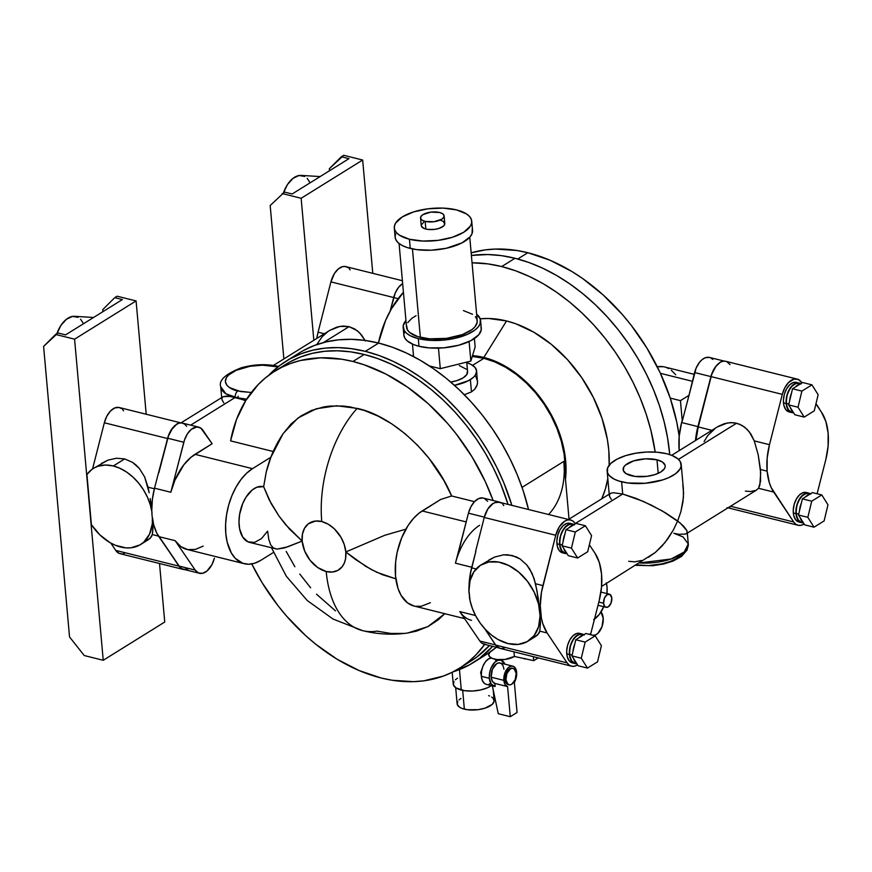 <?xml version="1.0" encoding="UTF-8"?>
<svg xmlns="http://www.w3.org/2000/svg" width="872" height="872" viewBox="0 0 872 872"><rect width="100%" height="100%" fill="white"/><g stroke="black" fill="none" stroke-linecap="round" stroke-linejoin="round"><path stroke-width="1.31" d="M452.187 672.279L453.244 684.095A20.699 8.655 -5.1 0 0 461.299 690.068L459.468 669.576L461.299 690.068A20.699 8.655 -5.1 0 0 491.328 685.588L487.47 687.779L480.494 689.992L472.515 691.016L464.732 690.711L455.991 687.91L453.407 684.902L453.93 681.479M482.369 667.876L480.657 672.486L481.736 677.675L480.657 672.486L482.303 667.996M455.685 687.703L457.124 703.791A18.585 7.772 -5.1 0 0 464.351 709.154L462.683 690.373L464.351 709.154A18.585 7.772 -5.1 0 0 484.134 708.435A18.585 7.772 -5.1 0 0 494.152 700.489L493.203 689.883M491.372 657.968A13.516 7.837 104 0 0 481.333 676.312A13.516 7.837 104 0 0 486.26 684.335L494.282 686.329A13.516 7.837 -76 0 1 489.345 678.307L481.333 676.312L489.345 678.307L491.252 684.128L495.165 686.46A13.516 7.837 -76 0 1 494.282 686.329M512.801 666.132L500.103 662.96A10.562 6.115 104 0 0 493.65 666.862A10.562 6.115 104 0 0 491.143 677.195L492.364 681.337L494.893 683.43L495.165 686.46L494.893 683.43L507.591 686.591A10.562 6.115 -76 0 1 503.842 680.356L491.143 677.195A10.562 6.115 104 0 0 494.893 683.43L507.591 686.591L510.273 716.708L517.042 712.5L514.349 682.384L516.507 676.225L516.366 670.601L515.101 667.756L513.096 666.219L510.654 666.23L508.158 667.778L505.106 672.432L503.842 680.356A10.562 6.115 -76 0 1 506.338 670.034A10.562 6.115 -76 0 1 512.801 666.132A10.562 6.115 -76 0 1 516.649 672.388A10.562 6.115 -76 0 1 514.349 682.384L517.042 712.5L510.273 716.708L498.25 713.71L510.273 716.708L507.591 686.591L505.062 684.498L503.842 680.356L491.143 677.195L492.418 669.271L496.702 663.657L499.22 662.862L501.476 663.636L503.144 665.87L503.962 669.227M512.682 668.301A8.447 4.894 104 0 0 512.289 668.181A8.447 4.894 104 0 0 507.123 671.298A8.447 4.894 104 0 0 505.117 679.561A8.447 4.894 104 0 0 508.202 684.575L509.008 684.771A8.447 4.894 -76 0 1 505.923 679.768L505.117 679.561L505.923 679.768L507.907 684.237L509.717 684.858L511.733 684.215L515.156 679.724L516.17 673.391A8.447 4.894 -76 0 1 514.175 681.653A8.447 4.894 -76 0 1 509.008 684.771M483.906 358.316A92.933 65.029 -121.9 0 0 472.253 356.463L483.906 358.316L494.904 361.967L505.825 367.406L516.431 374.502L526.47 383.113L535.746 393.032L544.03 404.052L551.148 415.922L556.936 428.381L561.285 441.145L564.075 453.941L565.252 466.476L565.1 474.989A92.933 65.029 -121.9 0 0 483.906 358.316L472.613 365.335L483.906 358.316M606.967 594.224L607.032 587.15A25.343 14.693 -76 0 1 607.021 593.581M603.762 606.705A25.343 14.693 -76 0 1 594.475 619.142M475.85 376.475L477.54 381.347L477.235 384.694L474.608 389.326L471.469 391.888L464.329 394.743L471.469 391.888L470.368 379.614A30.411 12.709 174.9 0 1 454.432 385.315L468.438 380.704L473.507 377.26L475.6 374.764L476.613 370.971L475.022 367.406L470.956 364.376L466.782 362.708A30.411 12.709 174.9 0 1 476.613 370.916A30.411 12.709 174.9 0 1 470.368 379.614L471.469 391.888L474.608 389.326L476.646 386.318L477.529 383.026L476.613 370.916M480.025 318.814L488.625 318.487L506.545 320.961L483.829 357.444A93.893 65.694 58.1 0 1 565.492 479.36L565.666 460.917L562.756 443.979L557.11 426.997L548.935 410.592L543.997 402.81L538.558 395.419L526.361 382.045L512.823 370.992L498.457 362.687L483.829 357.444L506.545 320.961L515.679 323.73L533.882 332.243L551.387 344.386L567.541 359.722L581.722 377.641L593.363 397.458L602.04 418.418L607.413 439.706L608.787 450.225L609.179 465.212A117.306 82.077 -121.9 0 0 506.545 320.961A117.306 82.077 -121.9 0 0 480.21 318.803M601.745 498.806A117.306 82.077 -121.9 0 0 607.806 478.554L605.353 489.094L601.745 498.806M603.588 603.261L598.824 602.083L603.588 603.261L604.579 606.236L605.866 607.217L608.242 606.836L610.978 603.239L611.795 598.17A6.758 3.913 -76 0 1 610.193 604.776A6.758 3.913 -76 0 1 606.051 607.272A6.758 3.913 -76 0 1 603.588 603.261A6.758 3.913 -76 0 1 605.19 596.655A6.758 3.913 -76 0 1 609.321 594.159A6.758 3.913 -76 0 1 611.795 598.17L610.204 594.584L607.141 594.595L604.405 598.192L603.588 603.261M467.425 370.894L466.88 374.426L463.206 377.827L456.961 380.595L450.726 382.056A21.353 8.927 -5.1 0 0 467.588 371.723L466.727 362.109M432.011 366.589L432.109 367.755L432.011 366.589M365.335 351.351A177.43 124.14 58.1 0 1 511.853 505.357L503.809 482.772L496.648 467.054L488.364 451.783L479.033 437.079L468.744 423.105L457.593 409.982L445.701 397.839L433.166 386.797L420.119 376.955L406.679 368.42L392.978 361.259L379.157 355.558L365.335 351.351L351.645 348.702L338.238 347.623L325.223 348.113L312.732 350.195L300.884 353.825L289.798 358.981L279.574 365.619L268.663 375.342A177.43 124.14 58.1 0 1 285.962 361.237A177.43 124.14 58.1 0 1 365.335 351.351L378.655 343.067L365.335 351.351M492.615 646.337A177.43 124.14 58.1 0 1 473.354 662.578A177.43 124.14 58.1 0 1 453.048 671.854L469.528 664.824L479.753 658.197L492.615 646.337M473.354 662.578L486.685 654.283A177.43 124.14 -121.9 0 0 496.386 647.286L486.565 654.36M303.118 350.697L314.214 345.541L326.052 341.911L338.543 339.829L351.558 339.328L364.976 340.407L378.655 343.067L392.476 347.263L406.308 352.975L420.01 360.125L433.449 368.671L446.497 378.503L459.021 389.544L470.924 401.687L482.074 414.81L492.364 428.795L501.694 443.488L509.978 458.77L517.129 474.477L523.102 490.467L528.519 509.51A177.43 124.14 -121.9 0 0 378.655 343.067A177.43 124.14 -121.9 0 0 299.292 352.942L285.962 361.237M515.014 258.276L501.683 266.56A177.43 124.14 58.1 0 1 655.166 452.078L650.839 430.081L646.119 413.96L640.157 397.97L633.007 382.263L624.723 366.981L615.392 352.288L605.103 338.303L593.952 325.18L582.049 313.037L569.525 301.995L556.478 292.164L543.038 283.618L529.337 276.468L515.505 270.756L501.683 266.56L515.014 258.276L528.835 262.472L542.667 268.173L556.358 275.334L569.798 283.869L582.845 293.711L595.38 304.753L607.283 316.896L618.422 330.019L628.712 343.993L638.042 358.697L646.326 373.979L653.488 389.686L659.45 405.676L664.159 421.797L667.571 437.886L669.729 454.606A177.43 124.14 -121.9 0 0 515.014 258.276A177.43 124.14 -121.9 0 0 471.392 255.452L487.917 254.537L501.335 255.616L515.014 258.276M403.169 327.425A38.869 16.241 174.9 0 1 405.949 320.525L403.224 325.747L404.161 330.444L406.603 333.289L410.396 335.785L418.298 338.63A38.869 16.241 174.9 0 1 403.169 327.425L403.856 335.066A38.869 16.241 -5.1 0 0 418.985 346.282A38.869 16.241 -5.1 0 0 460.34 344.789A38.869 16.241 -5.1 0 0 481.279 328.166L480.592 320.515A38.869 16.241 174.9 0 1 459.664 337.137A38.869 16.241 174.9 0 1 418.298 338.63L418.985 346.282L418.298 338.63L431.858 340.451L443.15 340.167L454.334 338.489L467.425 334.347L474.782 330.161L478.139 327.044L480.101 323.817L480.287 319.021L476.635 314.214A38.869 16.241 174.9 0 1 480.592 320.515M352.931 361.488A174.891 122.363 58.1 0 1 493.116 500.506L485.17 481.366L472.025 456.852L456.209 433.929L447.423 423.258L428.37 403.812L407.758 387.31L386.122 374.175L363.995 364.736L352.931 361.488L364.202 354.479L352.931 361.488L341.944 359.242L320.536 357.825L300.306 360.528L290.801 363.406L281.776 367.276L273.296 372.115L265.415 377.892L258.177 384.585L245.817 400.477L236.541 419.41L230.59 440.883L273.219 451.511L230.59 440.883A174.891 122.363 58.1 0 1 274.691 371.232A174.891 122.363 58.1 0 1 352.931 361.488M459.413 668.268A174.891 122.363 58.1 0 1 381.173 678.002L392.149 680.247L413.568 681.664L423.857 680.825L443.303 676.083L452.328 672.214L460.808 667.374L468.689 661.597L475.927 654.916L484.712 644.375A174.891 122.363 58.1 0 1 459.413 668.268L470.684 661.249A174.891 122.363 -121.9 0 0 489.41 645.542L476.984 656.932L470.575 661.325M289.744 362L300.677 356.921L312.35 353.334L324.667 351.285L337.497 350.795L350.718 351.863L364.202 354.479L377.827 358.621L391.452 364.245L404.957 371.298L418.2 379.712L431.073 389.413L443.423 400.292L455.151 412.26L466.139 425.198L476.276 438.976L485.475 453.473L493.639 468.526L500.702 484.015L508.06 504.419A174.891 122.363 -121.9 0 0 364.202 354.479A174.891 122.363 -121.9 0 0 285.972 364.213L274.691 371.232M679.212 436.218A174.891 122.363 -121.9 0 0 670.23 398.09A174.891 122.363 -121.9 0 0 527.833 252.727L517.761 258.984L527.833 252.727L516.856 250.482L495.438 249.065L485.148 249.904L471.163 252.847A174.891 122.363 -121.9 0 1 527.833 252.727L549.992 260.205L571.945 271.53L582.67 278.539L603.271 295.041L622.325 314.487L631.11 325.158L646.926 348.081L660.082 372.595L670.23 398.09L680.443 400.64L670.23 398.09L676.694 421.885L679.212 436.218M399.071 243.506L406.537 327.131A35.49 14.835 -5.1 0 0 420.358 337.355L412.456 248.923L420.358 337.355A35.49 14.835 -5.1 0 0 458.116 335.993A35.49 14.835 -5.1 0 0 477.224 320.82L469.768 237.206M395.834 578.812L382.514 574.735L371.156 569.449L355.416 559.432L345.824 551.965A27.61 19.315 58.1 0 1 326.215 571.509A99.702 57.77 104 0 0 362.12 630.511A99.702 57.77 -76 0 1 326.215 571.509L317.691 567.519L310.127 560.336L304.677 551.06L302.159 541.087A27.61 19.315 58.1 0 1 321.757 521.543A99.702 57.77 -76 0 1 357.106 408.379L336.614 405.763L316.296 408.75L297.962 418.015L283.389 433.275C275.181 445.363 269.415 458.519 266.08 472.744L263.649 486.696L271.138 503.547L278.975 516.039L285.624 524.65L302.159 541.087L302.453 534.067L304.601 528.116L308.416 523.756L315.522 521.042L321.757 521.543L328.199 524.192L334.27 528.77L340.908 537.163L344.233 544.477L345.824 551.965L345.53 558.985L344.298 563.094L342.282 566.582L337.976 570.321L332.461 572.01L326.215 571.509A27.61 19.315 58.1 0 1 302.159 541.087L289.351 528.912L278.975 516.039L269.143 499.765L263.649 486.696A28.722 16.644 104 0 0 263.507 486.663A28.722 16.644 104 0 0 240.41 510.512A28.722 16.644 104 0 0 249.621 542.417L277.154 549.109L287.607 546.864L302.159 541.087L284.588 547.878L277.154 549.109L273.437 547.987L270.68 544.869L268.794 539.365L267.606 531.103L261.458 538.624L254.548 542.395L247.953 541.828L242.699 537.021L239.593 528.715L238.983 521.848L239.593 514.48L242.699 503.591L246.002 497.193L252.259 489.955L256.869 487.219L263.507 486.663M271.584 547.889L286.332 576.25L307.184 600.47L333.039 619.044L362.599 630.63C377.456 634.326 392.455 635.121 407.616 633.018L427.771 626.685L444.785 613.692L438.463 619.665L428.185 626.478L416.642 631.088L407.529 633.039M394.308 228.039A38.869 16.241 174.9 0 1 415.236 211.416A38.869 16.241 174.9 0 1 456.59 209.923L443.041 208.103L427.956 208.8L413.644 211.896L402.275 216.921L395.594 223.123L394.362 226.36L394.602 229.532L396.335 232.519L399.463 235.2L409.437 239.244A38.869 16.241 174.9 0 1 394.308 228.039L395.125 237.217A38.869 16.241 -5.1 0 0 410.254 248.422A38.869 16.241 -5.1 0 0 451.609 246.929A38.869 16.241 -5.1 0 0 472.548 230.306L471.719 221.128A38.869 16.241 174.9 0 1 450.791 237.751A38.869 16.241 174.9 0 1 409.437 239.244L410.254 248.422L409.437 239.244L422.985 241.064L438.071 240.367L452.383 237.271L463.751 232.246L470.433 226.044L471.665 222.807L471.425 219.635L469.692 216.648L466.564 213.967L456.59 209.923A38.869 16.241 174.9 0 1 471.719 221.128M679.146 449.636A50.696 29.376 104 0 0 679.234 450.606L679.146 449.636L680.334 449.93L679.146 449.636A50.696 29.376 104 0 1 681.61 422.538L679.201 436.305L679.146 449.636M187.96 568.882L183.763 569.372L181.267 568.272L179.196 566.102L156.786 533.141L153.69 524.846L152.524 517.946A44.777 31.327 58.1 0 1 140.599 544.52A44.777 31.327 58.1 0 1 91.397 524.672L86.917 474.466L91.952 469.376L94.961 467.534L98.253 466.182L105.501 465.027L113.338 465.975L124.685 458.923L132.62 462.4L139.4 468.526L144.632 476.94L149.177 492.767L148.033 487.186L154.366 488.767L148.033 487.186L144.632 476.94L139.4 468.526L136.185 465.147L132.62 462.4L124.685 458.923L116.434 458.236L107.943 460.154L93.304 468.471A44.777 31.327 58.1 0 1 113.338 465.975L124.685 458.923L116.434 458.236L107.943 460.154L101.468 463.392M199.525 573.307L183.491 569.307A18.585 10.769 104 0 1 179.196 566.102L195.23 570.103L175.141 540.673L158.835 536.618L175.141 540.673L195.23 570.103L198.544 572.969L202.642 573.307L206.936 571.062L211.907 564.664L214.392 558.189A18.585 10.769 -76 0 1 199.525 573.307A18.585 10.769 -76 0 1 195.23 570.103L179.196 566.102L158.835 536.618A50.696 29.376 104 0 1 152.665 520.137L152.338 517.903A50.696 29.376 -76 0 1 151.859 512.605A50.696 29.376 104 0 0 152.338 517.903L152.317 523.789L149.526 534.187L143.804 542.101L140 544.88L130.92 547.812L125.851 547.878L115.235 545.24L109.927 542.58L99.899 534.907L91.397 524.672L86.917 474.466A44.777 31.327 58.1 0 1 93.304 468.471M420.555 217.989A11.827 4.949 174.9 0 1 426.92 212.931A11.827 4.949 174.9 0 1 439.51 212.474L430.79 212.136L422.975 214.61L420.947 216.496L420.642 218.447L422.124 220.169L425.155 221.401A11.827 4.949 174.9 0 1 420.555 217.989L421.231 225.63A11.827 4.949 -5.1 0 0 425.841 229.042A11.827 4.949 -5.1 0 0 438.42 228.595A11.827 4.949 -5.1 0 0 444.796 223.526L444.11 215.885A11.827 4.949 174.9 0 1 437.744 220.943A11.827 4.949 174.9 0 1 425.155 221.401L425.841 229.042L425.155 221.401L433.875 221.739L441.69 219.264L443.717 217.379L444.022 215.428L442.54 213.705L439.51 212.474A11.827 4.949 174.9 0 1 444.11 215.885M611.327 499.373L609.615 496.659L609.408 494.598L610.683 493.269L613.398 492.724L622.706 494.032L575.182 523.592L622.706 494.032L613.398 492.724L610.683 493.269L568.5 519.472M717.318 426.931L727.542 422.92L733.635 422.702L739.423 424.152L744.688 427.193L749.222 431.716L754.269 440.894L769.475 444.687A50.271 29.136 -76 0 0 767.131 471.153L760.449 469.496L758.248 454.999L754.269 440.894L758.248 454.999L760.689 472.831L759.828 485.355L758.498 488.287L756.133 490.315L758.498 488.287L773.704 492.07L793.694 521.979L730.562 506.251L793.694 521.979A18.585 10.769 -76 0 0 798.043 525.271A18.585 10.769 -76 0 0 804.137 523.996L801.139 525.282L798.327 525.336L795.798 524.214L793.694 521.979L771.295 487.742L769.366 482.75L767.131 471.153L760.449 469.496L760.58 481.257L758.498 488.287L773.704 492.07A50.271 29.136 -76 0 1 767.131 471.153L767.164 458.149L769.475 444.687L754.269 440.894L751.152 434.485L747.053 429.286L742.137 425.471L736.578 423.225L678.471 459.359L736.578 423.225L730.605 422.604L724.447 423.65L718.343 426.31L671.68 455.315M533.359 637.236L537.632 634.98L539.779 631.143L547.136 632.974A50.271 29.136 -76 0 1 540.553 612.057L539.888 611.893L540.444 623.48L539.779 631.143L540.444 623.48L539.888 611.893A44.777 31.327 58.1 0 1 528.116 641.094A44.777 31.327 58.1 0 1 508.093 643.591L498.086 639.525L491.645 635.187L485.66 629.704L480.341 623.295L475.872 616.166L472.417 608.569L470.084 600.786L469.092 591.663A50.696 29.376 104 0 0 469.561 596.949L468.907 591.608A44.777 31.327 58.1 0 1 480.832 565.034A44.777 31.327 58.1 0 1 517.39 571.018A44.777 31.327 58.1 0 1 539.888 611.893L536.945 590.671L534.089 578.441L529.751 569.045L526.917 565.089L520.148 558.974L512.202 555.486L503.547 554.832L494.642 557.055L480.832 565.034M574.474 524.922L571.215 523.8L569.405 524.094L564.151 528.192L560.456 535.833L559.584 544.444A15.206 8.818 -76 0 1 563.192 529.577A15.206 8.818 -76 0 1 572.49 523.952L569.819 523.287A15.206 8.818 104 0 0 560.522 528.912A15.206 8.818 104 0 0 556.914 543.779A15.206 8.818 104 0 0 562.462 552.804L565.132 553.469A15.206 8.818 -76 0 1 559.584 544.444L556.914 543.779L559.584 544.444L561.83 551.126L564.707 553.339L566.974 553.589A15.206 8.818 -76 0 1 565.132 553.469M584.294 635.012L581.035 633.889L579.237 634.184L573.972 638.282L570.288 645.923L569.416 654.534A15.206 8.818 -76 0 1 573.013 639.667A15.206 8.818 -76 0 1 582.322 634.042L579.64 633.377A15.206 8.818 104 0 0 570.343 639.002A15.206 8.818 104 0 0 566.735 653.869A15.206 8.818 104 0 0 572.294 662.894L574.964 663.559A15.206 8.818 -76 0 1 569.416 654.534L566.735 653.869L569.416 654.534L571.651 661.216L574.539 663.428L576.806 663.679A15.206 8.818 -76 0 1 574.964 663.559M621.616 481.802A37.18 15.533 174.9 0 1 607.141 471.076A37.18 15.533 174.9 0 1 627.164 455.173A37.18 15.533 174.9 0 1 666.72 453.745L657.216 452.23L646.588 452.045L635.753 453.211L625.638 455.642L617.125 459.108L610.934 463.326L607.61 467.926L607.435 472.515L609.081 475.371L614.052 479.077L618.837 481.017L627.786 482.957L645.389 483.262L662.698 479.916L668.606 477.703L675.637 473.692L679.964 469.18L681.141 466.073L680.258 461.582L677.915 458.857L672.029 455.446L666.72 453.745A37.18 15.533 174.9 0 1 681.196 464.471A37.18 15.533 174.9 0 1 661.172 480.374A37.18 15.533 174.9 0 1 621.616 481.802L622.706 494.032L621.616 481.802M609.321 495.492L609.408 494.598M235.189 397.469L190.674 425.144L235.189 397.469L246.667 399.125A37.18 15.533 174.9 0 1 235.189 397.469A5.069 2.943 -76 0 1 237.849 390.961A5.069 2.943 104 0 0 235.189 397.469A37.18 15.533 174.9 0 1 220.714 386.743L225.957 393.795L241.413 399.267L229.935 396.411L235.189 397.469M245.653 400.738L241.413 399.267L245.653 400.738M820.127 410.167A44.777 31.327 -121.9 0 0 815.985 403.725L820.127 410.167M801.052 384.018L797.782 382.895L795.983 383.19L790.73 387.288L787.034 394.94L786.163 403.551A15.206 8.818 -76 0 1 789.77 388.672A15.206 8.818 -76 0 1 799.068 383.048L796.398 382.383A15.206 8.818 104 0 0 787.1 388.007A15.206 8.818 104 0 0 783.492 402.886A15.206 8.818 104 0 0 789.04 411.9L791.711 412.565A15.206 8.818 -76 0 1 786.163 403.551L783.492 402.886L786.163 403.551L788.397 410.222L791.286 412.434L793.553 412.685A15.206 8.818 -76 0 1 791.711 412.565M810.873 494.108L809.325 493.269L805.815 493.28L800.551 497.378L796.866 505.03L795.983 513.641A15.206 8.818 -76 0 1 799.591 498.762A15.206 8.818 -76 0 1 808.889 493.149L806.219 492.473A15.206 8.818 104 0 0 796.921 498.097A15.206 8.818 104 0 0 793.313 512.976A15.206 8.818 104 0 0 798.861 521.99L801.542 522.655A15.206 8.818 -76 0 1 795.983 513.641L793.313 512.976L795.983 513.641L798.229 520.322L801.106 522.535L803.385 522.775A15.206 8.818 -76 0 1 801.542 522.655M365.041 340.418L359.537 332.712L354.61 328.908L349.062 326.651L323.501 342.543L349.062 326.651L343.088 326.03L336.93 327.076L329.834 330.335L273.416 365.423M566.626 553.022A14.868 8.622 -76 0 1 563.748 548.444L562.091 545.796L565.961 529.675L576.021 523.418L585.385 525.751L591.576 535.615L587.695 551.736L577.635 558.004L571.443 548.128L575.313 532.007L585.385 525.751L576.021 523.418L568.664 527.996L573.329 525.097A14.868 8.622 -76 0 0 568.664 527.996L565.961 529.675L575.313 532.007L565.961 529.675L563.127 541.479L564.925 533.991A14.868 8.622 -76 0 0 563.127 541.479L562.091 545.796L571.443 548.128L562.091 545.796L568.282 555.671L577.635 558.004L587.695 551.736L591.576 535.615L585.385 525.751L575.313 532.007L571.443 548.128L577.635 558.004L568.282 555.671L566.626 553.022M573.994 524.672L572.413 524.279A14.868 8.622 104 0 0 563.312 529.773A14.868 8.622 104 0 0 559.791 544.324L562.298 544.946L559.791 544.324A14.868 8.622 104 0 0 565.22 553.142L566.974 553.578M576.447 663.112A14.868 8.622 -76 0 1 573.58 658.534L571.923 655.886L575.793 639.765L585.853 633.508L595.205 635.841L601.397 645.705L597.527 661.837L587.466 668.094L581.275 658.218L585.145 642.097L595.205 635.841L585.853 633.508L578.485 638.086L583.161 635.187A14.868 8.622 -76 0 0 578.485 638.086L575.793 639.765L585.145 642.097L575.793 639.765L572.959 651.569L574.757 644.081A14.868 8.622 -76 0 0 572.959 651.569L571.923 655.886L581.275 658.218L571.923 655.886L578.114 665.761L587.466 668.094L597.527 661.837L601.397 645.705L595.205 635.841L585.145 642.097L581.275 658.218L587.466 668.094L578.114 665.761L576.447 663.112M583.826 634.772L582.234 634.369A14.868 8.622 104 0 0 573.144 639.863A14.868 8.622 104 0 0 569.612 654.414L572.119 655.036L569.612 654.414A14.868 8.622 104 0 0 575.04 663.232L576.795 663.668M656.987 459.806A21.124 8.829 174.9 0 1 665.205 465.899A21.124 8.829 174.9 0 1 653.837 474.935A21.124 8.829 174.9 0 1 631.35 475.741A21.124 8.829 174.9 0 1 623.131 469.659A21.124 8.829 174.9 0 1 634.511 460.623A21.124 8.829 174.9 0 1 656.987 459.806L658.197 473.354L656.987 459.806L662.404 462.007L665.042 465.081L665.173 466.814L664.508 468.569L660.878 471.937L654.698 474.673L646.915 476.352L634.86 476.406L625.933 473.55L623.295 470.466L623.829 466.978L625.289 465.245L633.639 460.885L645.542 458.836L656.987 459.806M251.321 392.52L237.849 390.961C229.641 389.599 217.869 381.576 231.941 372.518C246.7 363.646 270.167 364.398 276.805 366.741A5.069 2.943 -76 0 1 278.473 366.414A5.069 2.943 104 0 0 276.805 366.741L262.537 365.183L250.057 366.273L236.225 370.284L228.628 375.004L226.415 377.641L225.347 381.642L227.025 385.413L229.619 387.626L240.432 391.528L252.117 392.52M793.204 412.129A14.868 8.622 -76 0 1 790.326 407.54L788.669 404.902L792.539 388.77L802.6 382.514L811.952 384.846L818.143 394.711L814.274 410.843L804.213 417.099L798.022 407.235L801.891 391.103L811.952 384.846L802.6 382.514L795.231 387.092L799.907 384.192A14.868 8.622 -76 0 0 795.231 387.092L792.539 388.77L801.891 391.103L792.539 388.77L789.705 400.575L791.504 393.098A14.868 8.622 -76 0 0 789.705 400.575L788.669 404.902L798.022 407.235L788.669 404.902L794.861 414.767L804.213 417.099L814.274 410.843L818.143 394.711L811.952 384.846L801.891 391.103L798.022 407.235L804.213 417.099L794.861 414.767L793.204 412.129M800.572 383.778L798.981 383.375A14.868 8.622 104 0 0 789.89 388.879A14.868 8.622 104 0 0 786.37 403.42L788.877 404.041L786.37 403.42A14.868 8.622 104 0 0 791.798 412.238L793.542 412.674M803.025 522.219A14.868 8.622 -76 0 1 800.147 517.63L798.49 514.992L802.371 498.86L812.432 492.604L821.784 494.936L827.975 504.812L824.105 520.933L814.034 527.189L807.843 517.325L811.723 501.193L821.784 494.936L812.432 492.604L805.063 497.193L809.728 494.282A14.868 8.622 -76 0 0 805.063 497.193L802.371 498.86L811.723 501.193L802.371 498.86L799.526 510.676L801.324 503.188A14.868 8.622 -76 0 0 799.526 510.676L798.49 514.992L807.843 517.325L798.49 514.992L804.682 524.857L814.034 527.189L824.105 520.933L827.975 504.812L821.784 494.936L811.723 501.193L807.843 517.325L814.034 527.189L804.682 524.857L803.025 522.219M810.404 493.868L808.813 493.476A14.868 8.622 104 0 0 799.722 498.969A14.868 8.622 104 0 0 796.191 513.51L798.698 514.131L796.191 513.51A14.868 8.622 104 0 0 801.619 522.328L803.374 522.764M309.974 182.63L307.14 178.302M304.72 176.449L299.052 175.512L293.003 178.357L287.498 184.526L283.367 193.083M83.396 323.523L80.562 319.196M78.153 317.343L72.485 316.416L66.436 319.25L60.92 325.42L56.789 333.987M320.144 176.569L301.123 175.403A25.343 14.693 104 0 0 283.487 192.734M93.566 317.473L74.545 316.307A25.343 14.693 104 0 0 56.909 333.627M681.621 554.418L677.064 558.2L670.317 561.448L661.968 563.868L649.586 565.459M646.468 565.536L636.364 564.827M343.688 155.292L329.333 168.721L329.518 170.749L329.333 168.721L341.334 156.764L348.953 158.66L292.153 193.976L284.534 192.08L270.178 205.509L283.869 358.915L270.178 205.509L284.534 192.08L292.153 193.976L348.953 158.66L341.334 156.764L343.688 155.292L362.665 160.023L301.145 198.282L282.179 193.551L301.145 198.282L313.822 340.287L301.145 198.282L362.665 160.023L343.688 155.292M801.205 522.208L798.381 520.039L796.605 516.028L796.136 510.774L797.052 505.095L799.21 499.83L802.273 495.797L805.793 493.607L809.227 493.596M791.373 412.118L788.561 409.949L786.773 405.938L786.304 400.684L787.22 394.994L789.378 389.74L792.452 385.707L795.973 383.517L799.406 383.506M69.531 636.931L84.257 655.548L103.234 660.278L164.743 622.019L159.522 563.508L164.743 622.019L103.234 660.278L84.257 655.548L69.531 636.931L43.6 346.413L69.531 636.931M122.374 299.565L65.574 334.881L57.955 332.984L43.6 346.413L55.601 334.445L74.578 339.175L103.234 660.278L74.578 339.175L55.601 334.445L57.955 332.984L65.574 334.881L122.374 299.565L114.755 297.657L122.374 299.565M102.754 309.625L114.755 297.657L102.754 309.625L102.94 311.642L102.754 309.625M238.285 396.226L237.249 397.937M225.881 396.15L229.935 396.411L223.156 396.695L225.881 396.15M223.799 402.799L222.098 400.085L221.88 398.024L223.156 396.695L180.995 422.887M221.804 398.929L221.88 398.024M117.11 296.197L114.755 297.657L117.11 296.197L136.087 300.927L74.578 339.175L136.087 300.927L117.11 296.197M687.125 532.694L686.907 530.634L687.125 532.694L685.85 534.024L679.059 534.318L673.816 533.261L683.048 536.934L688.291 543.986L684.269 551.943L671.102 558.996L639.416 562.931A37.18 15.533 -5.1 0 0 688.291 543.986L687.114 550.025L681.435 556.489L673.162 561.023L663.854 563.955L652.757 565.71L635.59 565.307M574.626 663.102L571.803 660.943L570.026 656.932L569.558 651.678L570.473 645.989L572.632 640.735L575.705 636.702L579.226 634.511L582.649 634.5M564.805 553.012L561.982 550.853L560.195 546.842L559.726 541.588L560.642 535.899L562.8 530.634L565.874 526.612L569.394 524.421L572.828 524.399M372.78 273.339L362.665 160.023L372.78 273.339M316.732 344.614L322.051 336.821L327.861 331.654M318.084 332.199A50.271 29.136 104 0 0 316.732 338.489L318.084 332.199L324.33 333.758L318.084 332.199L330.913 281.885L318.084 332.199M808.889 493.149A15.206 8.818 -76 0 1 810.47 493.825M799.068 383.048A15.206 8.818 -76 0 1 800.638 383.735M821.555 412.303A50.271 29.136 -76 0 1 825.784 459.686L817.097 493.77L825.784 459.686L828.095 446.235L828.128 433.221L825.893 421.623L821.555 412.303L815.941 403.91L821.555 412.303M146.202 414.233L136.087 300.927L146.202 414.233M682.874 485.126L683.572 493.258L682.907 502.174L680.912 511.537L677.664 520.976L683.812 526.35L686.907 530.634L680.029 522.862L662.142 510.861L643.351 501.411L622.706 494.032L635.906 498.326L650.981 504.964L665.641 512.91L677.664 520.976L680.912 511.537L683.408 497.64L683.376 488.887L681.196 464.471M641.443 560.489L634.816 561.83L628.712 561.317M601.571 586.464L655.221 552.532L661.848 546.221L667.941 538.656L673.282 530.132L677.664 520.976L673.282 530.132L664.976 542.58L655.221 552.532L648.343 557.35M457.288 557.045L468.449 513.183L455.446 563.181L471.752 567.247L475.829 551.551L471.676 567.836L476.134 568.947L471.676 567.836A50.271 29.136 104 0 0 469.092 585.919L470.488 573.209L475.829 551.551L470.499 572.773L469.016 586.703A50.696 29.376 -76 0 1 471.752 567.247L455.446 563.181A50.696 29.376 -76 0 1 479.644 525.282M582.322 634.042A15.206 8.818 -76 0 1 583.891 634.729M572.49 523.952A15.206 8.818 -76 0 1 574.059 524.639M468.907 591.608L470.008 580.752L473.954 571.727L480.418 565.296L488.876 561.982L498.621 562.069L508.845 565.536L518.709 572.097L527.407 581.232L534.198 592.153L538.547 603.98L540.073 615.817L538.569 626.728L534.144 635.59L527.157 641.661L518.219 644.397L508.093 643.591A44.777 31.327 58.1 0 1 469.376 596.906L469.561 596.949A50.696 29.376 -76 0 1 469.092 591.663L468.907 591.608M538.155 597.854L539.888 611.893L540.553 612.057A50.271 29.136 -76 0 1 542.907 585.592L535.55 583.76L538.155 597.854M393.686 297.526L330.913 281.885L393.686 297.526M329.801 330.357L340.015 326.346L349.062 326.651L357.171 330.619L361.695 335.153L365.324 340.985M402.395 280.719L345.813 266.614A18.585 10.769 104 0 0 330.913 281.885L334.488 273.416L338.391 268.87L342.729 266.603L345.53 266.56L348.07 267.682M349.182 268.663L350.173 269.906M724.251 361.106L709.481 357.422A18.585 10.769 104 0 0 694.613 372.54L710.92 376.606A18.585 10.769 -76 0 1 719.891 362.643L719.891 362.643A18.585 10.769 104 0 0 711.083 376.617L782.304 394.373L769.475 444.687L782.304 394.373L784.789 387.833L788.408 382.645L794.12 379.091L798.24 379.462L801.564 382.394A18.585 10.769 -76 0 0 797.215 379.102L725.722 361.291A18.585 10.769 104 0 0 719.618 362.578L722.55 361.302L725.395 361.215M796.823 382.514L793.313 382.525L789.716 384.77L786.566 388.89L784.364 394.264L783.427 400.085L783.906 405.458L785.727 409.557L789.073 411.911M806.644 492.604L803.134 492.615L799.537 494.86L796.398 498.98L794.185 504.365L793.258 510.175L793.738 515.548L795.558 519.647L798.894 522.001M660.409 373.325L692.346 381.282L660.409 373.325M694.145 374.339L664.693 366.992A50.696 29.376 104 0 0 657.27 366.763L663.33 366.709M180.918 422.887L119.246 407.518A18.585 10.769 104 0 0 104.335 422.778L167.544 438.529A18.585 10.769 -76 0 1 176.558 424.424L179.196 423.084L182.008 422.996L184.559 424.086L186.673 426.277M121.742 553.873L119.05 553.328L115.725 550.396L178.934 566.146L165.407 545.916L178.934 566.146L115.725 550.396A18.585 10.769 104 0 0 120.074 553.687L183.284 569.438A18.585 10.769 -76 0 1 178.934 566.146L181.049 568.391L185.017 569.623M184.744 569.623A18.585 10.769 -76 0 1 183.284 569.438M121.491 408.576L118.963 407.453L114.701 407.976L110.439 411.061L106.809 416.238L104.335 422.778L92.563 468.951L104.335 422.778L167.544 438.529L158.868 472.57L168.46 436.022L172.514 428.239L176.558 424.424L171.163 430.005L168.22 436.24L158.595 472.504L167.784 438.256L183.818 442.257A18.585 10.769 -76 0 1 198.685 427.138A18.585 10.769 -76 0 1 202.98 430.343L212.114 443.717L200.887 428.163L196.985 426.953L191.273 429.373L187.404 433.885L184.493 440L170.825 492.255L154.518 488.189L158.595 472.504L154.518 488.189A50.696 29.376 104 0 0 151.782 510.207L152.393 499.275L154.518 488.189L170.825 492.255L183.818 442.257L167.784 438.256A18.585 10.769 104 0 1 176.558 424.424L176.286 424.359A18.585 10.769 104 0 1 182.39 423.073L198.685 427.138M152.676 531.964L152.262 534.569L158.519 536.127L152.262 534.569L152.894 528.672L152.676 531.964M152.72 520.104L152.894 528.672L152.72 520.104M146.082 540.596L150.191 538.34L152.262 534.569L151.488 536.64L148.382 539.67M115.725 550.396L110.864 543.125L115.725 550.396M124.62 553.219L123.17 553.698M122.603 409.568L123.595 410.81M150.202 498.544L151.837 510.175L150.202 498.544M594.977 553.208A50.271 29.136 -76 0 1 599.206 600.59L590.518 634.674L599.206 600.59L601.517 587.129L601.56 574.125L599.315 562.527L594.977 553.208L589.363 544.804L594.977 553.208M535.757 636.32L538.983 633.246L539.779 631.143L547.136 632.974L567.127 662.884L495.634 645.062A18.585 10.769 104 0 0 499.983 648.354L571.476 666.175A18.585 10.769 -76 0 0 577.569 664.889L574.572 666.186L571.76 666.23L569.22 665.107L567.127 662.884L547.136 632.974L542.787 623.654L541.392 618.085L540.28 605.669L541.468 592.306L555.737 535.266L484.243 517.456L487.862 508.932L493.247 503.34A18.585 10.769 104 0 0 484.243 517.456L475.567 551.486L484.243 517.456L555.737 535.266L542.907 585.592L535.55 583.76L532.149 573.514L526.917 565.089L520.148 558.974L516.289 556.881L507.94 554.799L503.547 554.832L494.642 557.055L488.985 559.966M555.737 535.266L559.312 526.808L564.642 521.227L567.541 519.995L570.353 519.941L572.893 521.064L574.986 523.298A18.585 10.769 -76 0 0 570.637 520.006A18.585 10.769 -76 0 0 555.737 535.266M570.244 523.418L566.735 523.429L563.138 525.663L559.998 529.784L557.786 535.168L556.848 540.989L557.328 546.352L559.148 550.461L562.495 552.804M580.076 633.508L576.566 633.519L572.959 635.753L569.819 639.885L567.618 645.258L566.68 651.079L567.16 656.453L568.98 660.551L572.326 662.905M462.454 614.934L459.773 611.61L475.534 615.534L459.773 611.61L479.862 641.029L459.773 611.61A50.696 29.376 -76 0 0 471.48 620.341M422.179 510.959A50.696 29.376 104 0 0 395.539 563.072A50.696 29.376 104 0 0 414.015 606.018L407.42 602.792L401.076 595.325L398.024 588.447L395.517 575.956L395.648 561.819L397.218 552.074L401.632 537.915L408.161 525.391L413.426 518.491L419.181 513.052L440.622 499.493L422.179 510.959L466.171 521.925L422.179 510.959M571.476 666.175A18.585 10.769 -76 0 1 567.127 662.884L495.634 645.062L484.603 628.57L496.626 646.326L500.31 648.43M390.198 310.966L395.212 293.09L398.526 287.378L402.657 283.585A18.585 10.769 104 0 0 393.686 297.548L398.144 298.66L393.686 297.548L390.198 310.966M726.714 361.629L730.071 364.583M704.096 441.526L707.726 435.586L715.389 428.228M797.215 379.102A18.585 10.769 -76 0 0 782.304 394.373L711.083 376.617L698.254 426.942L711.846 430.332L698.254 426.942A50.271 29.136 104 0 0 695.965 440.207M756.133 490.315L750.432 491.546L745.397 491.1M113.338 465.975L120.02 468.34L126.604 472.057L132.838 476.984L138.517 482.957L143.433 489.759L147.423 497.149L150.322 504.877L152.055 512.649A44.777 31.327 58.1 0 0 113.338 465.975M482.99 497.999L478.761 498.533L474.532 501.585L470.924 506.708L468.449 513.183L484.32 517.14L468.449 513.183A18.585 10.769 104 0 1 483.317 498.065L499.612 502.13A18.585 10.769 -76 0 1 500.997 502.654M504.615 647.852L501.705 648.539M501.792 503.133L497.858 501.945L494.969 502.632L499.427 502.261A18.585 10.769 104 0 0 493.519 503.417L493.519 503.417A18.585 10.769 -76 0 1 499.612 502.13M485.846 644.419L481.954 643.209L479.862 641.029L495.547 644.942L479.862 641.029A18.585 10.769 104 0 0 484.156 644.234L498.599 647.831M440.186 220.115L443.227 221.346L444.775 224.039L443.586 226.001L438.91 228.442L434.55 229.391L427.803 229.412L424.152 228.508L421.329 226.088M421.252 225.129L423.661 222.251M728.087 507.831A18.585 10.769 -76 0 1 728.011 507.831L798.033 525.271M675.735 374.797L671.298 370.229M668.791 368.594L666.121 367.417M695.943 440.393L698.254 426.942L711.748 374.371L715.825 366.491L719.891 362.643L715.759 366.436L711.596 374.328L697.916 426.604L695.485 440.502A50.696 29.376 -76 0 1 697.916 426.604L681.61 422.538L682.002 421.045L681.61 422.538L697.916 426.604L710.92 376.606L694.613 372.54L688.978 395.332L680.443 400.64L682.275 421.111L688.978 395.332L680.443 400.64L682.275 421.111L696.118 368.115L699.409 362.447L702.069 359.656L704.925 357.891L709.154 357.346M726.997 507.733L728.382 507.831M729.842 507.548L728.218 507.711M712.784 359.406L710.462 357.76M212.114 443.717L191.153 457.135L183.883 464.732L174.923 480.2L170.825 492.255A50.696 29.376 104 0 1 195.012 454.345L212.114 443.717M263.649 486.696L266.32 471.708L270.909 457.201L283.019 433.82L291.03 424.01L300.611 416.162L311.544 410.429L323.621 406.941L330.008 406.058L343.317 406.058L350.173 406.93L364.104 410.396L378.099 416.108L391.866 423.945L405.12 433.755L417.601 445.309L429.046 458.4L443.761 480.298L451.642 495.972L474.466 501.662L451.642 495.972L440.622 499.493L451.642 495.972C433.231 451.62 389.98 414.963 357.106 408.379A99.702 57.77 104 0 0 321.757 521.543A27.61 19.315 58.1 0 1 345.824 551.965L384.737 535.288L405.851 529.184L384.737 535.288L345.824 551.965L365.706 566.32L376.759 572.261L395.844 578.855M244.313 563.726A50.696 29.376 -76 0 1 225.826 520.78A50.696 29.376 -76 0 1 252.477 468.667L246.547 473.278L241.01 479.48L236.072 487.023L231.919 495.623L228.715 504.953L226.578 514.654L225.597 524.345L225.804 533.664L227.2 542.253L231.374 553.033L235.386 558.429L242.885 563.301L248.575 564.239L254.58 563.258L260.663 560.413L273.427 552.477L260.663 560.413A50.696 29.376 -76 0 1 244.313 563.726L186.848 549.415A50.696 29.376 104 0 1 175.141 540.673L180.853 546.624L187.742 549.611L195.35 549.425L203.198 546.09M252.477 468.667L195.012 454.345L252.477 468.667L270.832 457.244L252.477 468.667M487.612 501.269L484.298 498.403M415.388 606.302L421.263 606.28L430.365 602.705M494.969 502.632L493.519 503.417L494.958 502.675M502.784 504.31L503.765 505.542M404.096 633.432L390.787 633.443L376.987 631.121A99.702 57.77 -76 0 1 362.12 630.511M395.615 233.914L395.114 237.14L396.106 240.236L398.548 243.081L402.341 245.566L407.355 247.604L416.696 249.632L431.302 250.21L446.29 248.269L462.106 242.819L470.084 236.835L472.057 233.598L472.243 228.802M286.19 551.431L294.878 566.746M299.794 574.059L310.628 587.804M316.492 594.181L335.524 610.88M381.173 678.002L359.013 670.514L337.061 659.199L315.871 644.332L305.734 635.688L286.681 616.242L277.896 605.56L262.08 582.638L251.736 563.955A174.891 122.363 58.1 0 0 381.173 678.002M475.371 316.721L476.951 319.446L477.18 322.346L474.989 326.782L471.916 329.616L462.487 334.554L446.508 338.38L429.427 338.816L417.71 336.614L409.666 332.483L407.442 329.889L406.592 325.594M407.715 322.629L411.846 318.324L416.064 315.697M463.413 310.585L472.515 314.28M404.346 331.774L403.845 335.001L404.837 338.096L407.279 340.941L413.448 344.505L418.985 346.282L428.926 347.873L443.837 347.808L458.552 345.279L470.836 340.68L478.826 334.685L481.224 329.834L480.973 326.662M412.456 344.08L413.579 356.583L412.456 344.08M438.463 348.124L440.295 368.66L429.427 365.946L440.295 368.66L438.463 348.124M469.103 341.541L470.847 361.084L440.295 368.66L470.847 361.084L469.103 341.541M474.401 338.554L475.153 346.98L470.847 361.084L475.153 346.98L474.401 338.554M378.415 343.001A177.43 124.14 58.1 0 1 403.431 292.262L391.397 308.841L385.522 320.591L378.415 343.001M472.046 262.799A177.43 124.14 58.1 0 1 501.683 266.56L488.004 263.9L472.046 262.799M472.515 355.613A93.893 65.694 58.1 0 1 483.829 357.444L472.515 355.613M459.272 365.564L466.476 369.259M593.701 619.654L599.435 614.248L603.98 606.171M606.465 583.412A25.343 14.693 -76 0 1 607.032 587.15L606.334 582.867M564.26 469.736L563.879 461.364L522.045 487.383L563.879 461.364A92.933 65.029 58.1 0 1 548.586 514.513M600.95 611.915L603.206 618.259L602.018 626.63L597.898 633.323L595.816 634.805L592.677 635.372M591.707 635.099L589.984 633.9M563.879 461.364L569.034 519.134L563.879 461.364M601.004 611.981A12.84 7.445 -76 0 1 602.236 625.998A12.84 7.445 -76 0 1 593.538 635.426M591.129 634.827A12.84 7.445 -76 0 1 590.573 634.445M538.209 657.88L533.729 660.671L533.37 656.671L533.729 660.671L514.404 656.453L513.99 651.842L514.404 656.453L533.729 660.671L538.209 657.88M488.582 653.073L488.745 654.905A14.366 6.006 -5.1 0 0 498.697 659.679A14.366 6.006 -5.1 0 0 514.404 656.453L504.921 659.461L496.713 659.494L492.288 658.393L489.486 656.562L488.756 654.283L490.206 651.907M525.118 658.524L524.432 658.949L525.118 658.524M516.17 673.391L514.186 668.911L512.376 668.29L510.36 668.933L506.937 673.424L505.923 679.768A8.447 4.894 -76 0 1 507.918 671.495A8.447 4.894 -76 0 1 513.085 668.377A8.447 4.894 -76 0 1 516.17 673.391M508.91 684.662L506.36 683.277L505.346 680.988L505.607 674.775L506.828 671.789L509.564 668.726L511.581 668.094L513.39 668.715M498.25 713.71L492.342 685.85L498.25 713.71M504.844 664.148L501.204 660.202L498.076 660.224L494.882 662.208L490.98 668.17L489.552 673.239L489.345 678.307A13.516 7.837 -76 0 1 492.549 665.085A13.516 7.837 -76 0 1 500.822 660.093A13.516 7.837 -76 0 1 504.844 664.148M491.666 657.957L488.44 658.981L485.388 661.859L482.957 666.175L481.54 671.244L481.333 676.312L482.369 680.607L484.505 683.474L486.293 684.335M489.007 684.204L490.62 683.441M495.743 660.18L494.566 658.96M491.677 697.055L493.181 698.341L494.119 701.284L492.255 704.358L484.897 708.206L478.052 709.688L467.436 709.732L461.702 708.304L459.588 707.214L457.266 704.5L457.735 701.437M459.021 699.911L460.939 698.472M488.625 695.627L489.563 695.976M455.358 679.779L457.495 678.176M598.018 605.266L606.04 607.272M536.335 635.982L528.116 641.094M607.141 471.076L609.201 494.162M278.517 366.425L278.44 366.404C266.451 363.733 253.97 364.224 241.021 367.875C225.347 374.11 218.578 380.399 220.714 386.743L221.684 397.588M687.201 531.8L688.291 543.986M756.613 490.042L687.321 533.13M464.558 618.619L414.015 606.018M140.599 544.52L148.818 539.408M499.416 502.261L570.637 520.006M600.928 592.066L609.321 594.159M512.289 668.181L513.085 668.377M499.296 659.712L500.822 660.093"/></g></svg>
